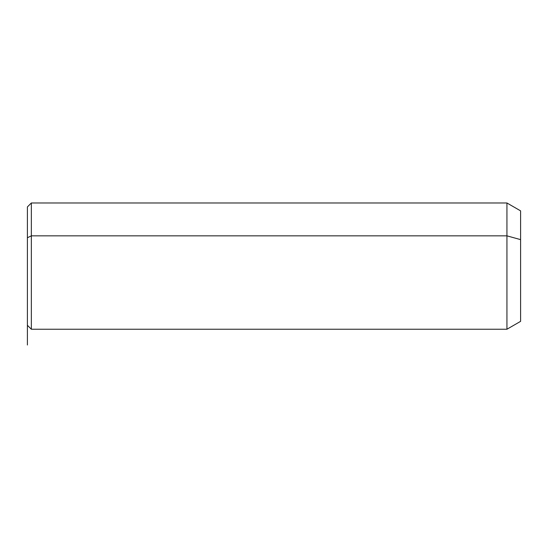 <?xml version="1.0" encoding="UTF-8"?>
<svg xmlns="http://www.w3.org/2000/svg" width="548" height="548" viewBox="0 0 548 548"><rect width="100%" height="100%" fill="white"/><g stroke="black" fill="none" stroke-linecap="round" stroke-linejoin="round"><path stroke-width="0.82" d="M27.4 237.736L27.4 206.925L31.346 202.979L506.934 202.979L520.6 210.87L520.6 239.627L506.934 235.846L506.934 329.238L31.346 329.238L31.346 235.846L506.934 235.846L506.934 202.979L506.934 235.846L31.346 235.846L31.346 329.238L27.4 325.293L27.4 237.736L31.346 235.846L31.346 202.979L31.346 235.846L27.4 237.736L27.4 294.481M506.934 235.846L520.6 239.627L520.6 321.347L506.934 329.238L506.934 235.846M520.6 292.591L520.6 239.627M27.4 272.651L27.4 345.021"/></g></svg>
